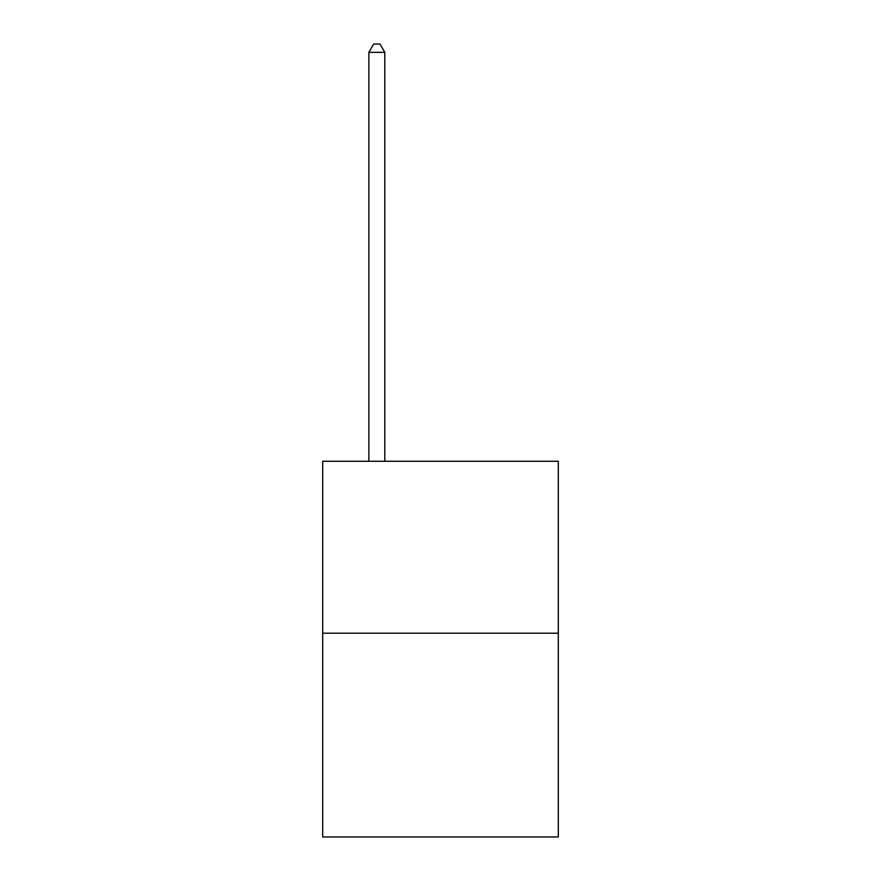 <?xml version="1.0" encoding="UTF-8"?>
<svg xmlns="http://www.w3.org/2000/svg" width="881" height="881" viewBox="0 0 881 881"><rect width="100%" height="100%" fill="white"/><g stroke="black" fill="none" stroke-linecap="round" stroke-linejoin="round"><path stroke-width="1.32" d="M558.301 633.186L558.301 461.259L322.699 461.259L322.699 836.95L558.301 836.95L558.301 633.186L322.699 633.186M384.788 461.259L384.788 52.331L368.864 52.331L368.864 461.259M368.864 52.331L373.643 44.05L380.008 44.05L384.788 52.331"/></g></svg>
